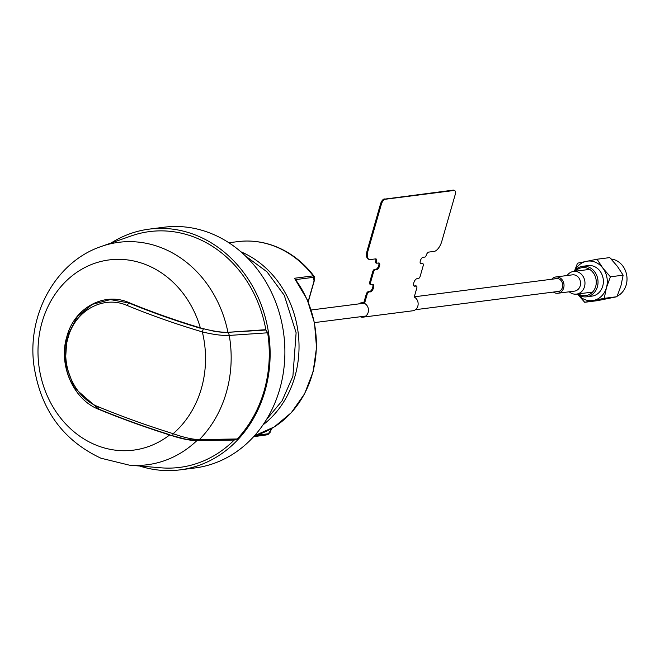 <?xml version="1.0" encoding="UTF-8"?>
<svg xmlns="http://www.w3.org/2000/svg" width="660" height="660" viewBox="0 0 660 660"><rect width="100%" height="100%" fill="white"/><g stroke="black" fill="none" stroke-linecap="round" stroke-linejoin="round"><path stroke-width="0.99" d="M237.229 438.966L234.184 440.055L196.482 440.624C190.195 440.542 182.251 438.974 172.631 435.913L169.636 434.957A95.881 83.119 82.7 0 1 95.56 444.906A95.881 83.119 82.7 0 1 42.075 322.179A95.881 83.119 82.7 0 1 147.106 265.155A95.881 83.119 82.7 0 1 200.343 327.871L203.371 328.705C213.37 331.213 221.422 332.417 227.535 332.335L265.84 329.678A118.866 103.043 -97.3 0 0 196.606 238.07A118.866 103.043 -97.3 0 0 131.158 235.958L101.368 246.444A112.134 97.21 82.7 0 1 163.102 248.432A112.134 97.21 82.7 0 1 227.931 332.318L266.038 330.016L267.671 332.797L229.259 335.428C222.197 335.725 213.221 334.554 202.323 331.906A97.4 84.43 82.7 0 1 201.391 388.451A97.4 84.43 82.7 0 1 173.135 433.678C183.711 437.473 192.456 439.453 199.386 439.609L237.229 438.966A120.367 104.346 -97.3 0 0 267.671 332.797M196.482 440.624L185.171 439.073L169.636 434.957C144.804 427.135 121.126 418.572 98.604 409.282C73.293 399.622 58.055 364.7 66.883 336.501C74.39 307.75 104.28 291.547 129.162 302.684C151.693 311.974 175.42 320.372 200.343 327.871L203.288 329.043L202.323 331.906C175.956 324.076 150.934 315.282 127.256 305.514C103.603 294.929 75.24 310.332 68.104 337.631C59.73 364.394 74.176 397.559 98.224 406.741C121.902 416.51 146.875 425.494 173.135 433.678L172.631 435.913M196.795 440.517A3.977 3.25 -90.9 0 0 197.323 440.566A3.977 3.25 -90.9 0 0 199.386 439.609A113.528 98.422 82.7 0 0 226.33 392.502A113.528 98.422 82.7 0 0 229.259 335.428A3.977 3.217 -94 0 0 227.716 332.673L215.977 331.7L203.371 328.705M101.368 246.444C55.737 261.69 26.994 314.482 33.874 365.104C40.417 409.274 62.774 440.303 100.922 458.197L129.319 465.151A112.134 97.21 82.7 0 0 196.878 440.616L196.944 440.566M129.319 465.151L160.792 467.8A118.866 103.043 -97.3 0 0 234.184 440.055M227.535 332.335L228.121 332.648M185.171 439.073L197.323 440.566L235.001 439.972M180.04 469.87L194.799 467.981A121.357 105.204 -97.3 0 0 284.526 362.109A121.357 105.204 -97.3 0 0 212.033 233.854A121.357 105.204 -97.3 0 0 164.026 227.23L149.275 229.119A121.357 105.204 82.7 0 1 197.274 235.744A121.357 105.204 82.7 0 1 269.767 363.998A121.357 105.204 82.7 0 1 180.04 469.87A121.357 105.204 82.7 0 1 139.565 466.01M111.061 243.028A121.357 105.204 82.7 0 1 149.275 229.119M551.735 279.238A8.209 7.111 82.7 0 1 555.86 276.961A8.209 7.111 82.7 0 1 563.665 282.793A8.209 7.111 82.7 0 1 557.939 293.238A8.209 7.111 82.7 0 1 553.369 292.066M556.157 291.712A6.716 5.824 -97.3 0 0 562.435 283.214A6.716 5.824 -97.3 0 0 554.524 278.883M555.86 276.961L572.393 274.849A8.209 7.111 82.7 0 1 580.206 280.682A8.209 7.111 82.7 0 1 575.693 290.846A8.209 7.111 82.7 0 1 574.481 291.126L557.939 293.238M567.138 275.517A11.443 9.916 82.7 0 1 571.898 271.829A11.443 9.916 82.7 0 1 573.581 271.433A11.443 9.916 82.7 0 1 584.471 279.568A11.443 9.916 82.7 0 1 578.177 293.733A11.443 9.916 82.7 0 1 576.485 294.129A11.443 9.916 82.7 0 1 569.225 291.794M376.876 269.495L374.575 269.346A2.483 1.114 112.5 0 0 372.677 271.829L369.74 282.092L370.144 282.257L373.09 272.002A2.483 1.114 -67.5 0 1 374.987 269.519L376.876 269.495A3.481 1.551 -67.5 0 0 379.401 266.425A3.481 1.551 -67.5 0 0 379.145 263.018A3.481 1.551 -67.5 0 0 378.749 262.969L376.777 263.224A1.493 0.668 -67.5 0 1 376.604 263.2A1.493 0.668 -67.5 0 1 376.439 261.921L376.027 261.748A3.481 1.551 112.5 0 0 375.837 258.868M376.472 263.092L376.365 263.051A1.493 0.668 -67.5 0 1 376.2 263.035A1.493 0.668 -67.5 0 1 376.027 261.748L375.623 261.575A3.481 1.551 112.5 0 0 375.581 258.885M376.464 269.329A3.481 1.551 112.5 0 0 378.906 266.483A3.481 1.551 112.5 0 0 378.923 262.969A3.481 1.551 112.5 0 1 378.906 266.483A3.481 1.551 112.5 0 1 376.464 269.329L376.051 269.156A3.481 1.551 112.5 0 0 378.394 266.549A3.481 1.551 112.5 0 0 378.675 262.977M370.046 291.703A3.977 1.774 112.5 0 0 372.85 288.428A3.977 1.774 112.5 0 0 372.834 284.411A3.977 1.774 112.5 0 1 372.85 288.428A3.977 1.774 112.5 0 1 370.046 291.703L369.633 291.53A3.977 1.774 112.5 0 0 372.347 288.486A3.977 1.774 112.5 0 0 372.595 284.419A3.977 1.774 -67.5 0 1 373.048 284.468A3.977 1.774 -67.5 0 1 373.346 288.362A3.977 1.774 -67.5 0 1 370.458 291.877L368.156 291.72A2.483 1.114 112.5 0 0 366.259 294.212L366.671 294.385A2.483 1.114 -67.5 0 1 368.569 291.893L370.458 291.877M368.569 291.893A2.483 1.114 -67.5 0 0 366.671 294.385L367.084 294.55L364.477 303.641L364.064 303.468L366.671 294.385L364.064 303.468L363.652 303.303L366.259 294.212M415.849 285.854A2.483 1.114 112.5 0 0 415.66 285.722A2.483 1.114 112.5 0 0 415.379 285.689L415.792 285.854A2.483 1.114 -67.5 0 1 416.072 285.887A2.483 1.114 -67.5 0 1 416.262 286.019M415.66 285.722L416.072 285.887A2.483 1.114 -67.5 0 0 415.792 285.854L414.315 286.044A3.977 1.774 112.5 0 1 414.076 286.052A3.977 1.774 112.5 0 0 414.315 286.044L415.379 285.689M422.26 263.472A2.483 1.114 112.5 0 0 422.078 263.34A2.483 1.114 112.5 0 0 421.798 263.307L422.202 263.48A2.483 1.114 -67.5 0 1 422.491 263.513A2.483 1.114 -67.5 0 1 422.672 263.645M420.387 263.488L421.798 263.307M420.428 263.546L422.202 263.48L420.725 263.67A3.481 1.551 112.5 0 1 420.552 263.67A3.481 1.551 112.5 0 0 420.725 263.67L422.202 263.48A2.483 1.114 -67.5 0 1 422.491 263.513L422.078 263.34M368.915 259.33A9.95 4.438 -67.5 0 1 368.701 259.256A9.95 4.438 -67.5 0 1 367.595 250.701L380.96 204.08A4.975 2.219 -67.5 0 1 384.755 199.105L453.197 190.13A4.975 2.219 -67.5 0 1 453.766 190.204A4.975 2.219 -67.5 0 1 453.964 190.311M376.439 261.921A3.481 1.551 -67.5 0 0 375.655 258.877L370.252 259.561A9.95 4.438 -67.5 0 1 369.113 259.429A9.95 4.438 -67.5 0 1 367.999 250.866L367.183 250.528A9.95 4.438 112.5 0 0 368.288 259.091L368.701 259.256A9.95 4.438 -67.5 0 1 367.595 250.701L380.96 204.08A4.975 2.219 -67.5 0 1 384.755 199.105L453.61 190.303A4.975 2.219 -67.5 0 1 454.179 190.369A4.975 2.219 -67.5 0 1 454.369 190.476M367.183 250.528L380.548 203.907L381.373 204.254A4.975 2.219 -67.5 0 1 385.168 199.27L454.022 190.476A4.975 2.219 -67.5 0 1 454.591 190.542A4.975 2.219 -67.5 0 1 455.144 194.824L441.771 241.445A9.95 4.438 -67.5 0 1 434.181 251.394L428.777 252.087A3.481 1.551 -67.5 0 0 426.121 255.568A1.493 0.668 -67.5 0 1 424.982 257.062L423.01 257.309A3.481 1.551 -67.5 0 0 420.486 260.387A3.481 1.551 -67.5 0 0 420.742 263.794A3.481 1.551 -67.5 0 0 421.138 263.843M384.343 198.932A4.975 2.219 112.5 0 0 380.548 203.907M368.156 291.72L369.633 291.53M369.74 282.092A2.483 1.114 112.5 0 0 370.301 284.262M374.575 269.346L376.051 269.156M375.623 261.575A1.493 0.668 112.5 0 0 375.952 262.878M422.614 263.653A2.483 1.114 -67.5 0 1 422.903 263.686A2.483 1.114 -67.5 0 1 423.175 265.823L420.238 276.078A2.483 1.114 -67.5 0 1 418.341 278.57L416.864 278.759A3.977 1.774 -67.5 0 0 413.977 282.274A3.977 1.774 -67.5 0 0 414.274 286.159A3.977 1.774 -67.5 0 0 414.727 286.217L416.196 286.027A2.483 1.114 -67.5 0 1 416.485 286.06A2.483 1.114 -67.5 0 1 416.757 288.205L414.216 297.058A7.21 6.253 -97.3 0 1 418.102 304.747A7.21 6.253 -97.3 0 1 412.789 310.786L363.115 317.138A7.21 6.253 82.7 0 1 360.269 316.75M414.315 286.044L414.727 286.217M372.595 284.419L371.118 284.6A2.483 1.114 -67.5 0 1 370.557 282.43L373.502 272.176A2.483 1.114 -67.5 0 1 375.4 269.684M370.557 282.43L370.144 282.257L373.09 272.002L373.502 272.176M367.999 250.866L381.373 204.254M385.168 199.27L453.61 190.303A4.975 2.219 -67.5 0 1 454.179 190.369L453.766 190.204M367.084 294.55A2.483 1.114 -67.5 0 1 368.981 292.066M358.636 303.922A7.21 6.253 82.7 0 1 361.284 302.833A7.21 6.253 82.7 0 1 364.138 303.221A7.21 6.253 82.7 0 1 368.445 310.843A7.21 6.253 82.7 0 1 363.115 317.138M314.16 280.607L308.113 301.711M270.361 432.069L267.803 434.635L253.861 436.433M271.491 429.412L268.603 433.711A1.493 1.295 82.7 0 1 267.638 434.668A97.729 84.719 -97.3 0 1 262.507 435.509L267.762 434.651M271.978 428.315L267.803 434.635M295.68 279.601L313.442 277.332A1.493 1.295 -97.3 0 0 313.17 275.863L294.484 278.256L307.197 299.582L314.498 322.979L316.528 347.515L313.145 371.638L304.573 393.822L291.34 412.648L274.288 426.921L254.496 435.724A97.729 84.719 -97.3 0 0 294.484 278.256L295.391 279.642M313.17 275.863L314.267 276.499C304.037 263.018 291.596 253.192 276.952 247.03C264.157 241.774 251.08 239.976 237.724 241.626A97.729 84.719 -97.3 0 1 276.383 246.964A97.729 84.719 -97.3 0 1 313.17 275.863M245.462 255.964L266.97 271.813L284.278 295.309L296.117 332.755L292.9 376.241L282.125 400.752L266.376 419.694M313.442 277.332L314.077 280.904M617.207 296.159A19.396 16.813 -97.3 0 0 621.439 293.139A19.396 16.813 -97.3 0 0 622.693 265.864A19.396 16.813 -97.3 0 0 611.143 259.017M575.487 271.194A14.099 12.226 82.7 0 1 575.825 270.839A14.099 12.226 82.7 0 1 593.134 272.605A14.099 12.226 82.7 0 1 592.218 292.421A14.099 12.226 82.7 0 1 578.383 293.882M574.357 271.334A15.394 13.34 82.7 0 1 575.71 269.767A15.394 13.34 82.7 0 1 582.706 266.285A15.394 13.34 82.7 0 1 594.602 271.689A15.394 13.34 82.7 0 1 593.612 293.329A15.394 13.34 82.7 0 1 586.616 296.818A15.394 13.34 82.7 0 1 577.253 294.03M582.706 266.285L588.043 265.601A15.394 13.34 82.7 0 1 599.94 271.012A15.394 13.34 82.7 0 1 602.588 286.597A15.394 13.34 82.7 0 1 591.946 296.134L586.616 296.818M574.81 270.757A19.891 17.242 82.7 0 1 586.41 261.31A19.891 17.242 82.7 0 1 602.852 268.125A19.891 17.242 82.7 0 1 606.441 287.686A19.891 17.242 82.7 0 1 601.565 296.092A19.891 17.242 82.7 0 1 593.587 300.424L584.702 302.288L577.78 294.434M574.423 271.243L577.516 263.175L597.053 259.223L602.852 268.125L610.409 276.804L606.441 287.686L604.23 298.337L593.587 300.424A19.891 17.242 82.7 0 1 577.838 294.475M610.409 276.804L623.139 275.179L620.936 285.829L616.968 296.711L597.44 300.663L584.702 302.288M616.968 296.711L604.23 298.337M597.053 259.223L609.782 257.598L617.339 266.277L623.139 275.179M127.256 305.514A3.977 1.774 -67.5 0 1 128.956 302.989L129.162 302.684M67.642 334.587L67.015 336.633L65.282 363.289L74.506 388.319C64.713 372.182 62.213 354.956 67.015 336.633L67.015 336.633A3.977 0.883 16 0 0 67.015 336.633L77.327 316.627L92.309 304.367L110.385 299.59L128.956 302.989C151.033 312.13 174.785 320.537 200.219 328.21M74.052 387.601L98.554 409.002A3.977 1.774 -67.5 0 1 98.224 406.741M67.015 336.633A3.977 0.883 16 0 0 68.104 337.631M98.604 409.282L98.554 409.002C120.631 418.143 144.342 426.707 169.678 434.717M372.677 271.829L373.09 272.002M453.197 190.13L454.022 190.476M268.603 433.711L255.766 435.353M271.772 428.431L271.409 429.701M240.875 251.782A97.729 84.719 82.7 0 1 294.871 376.654A97.729 84.719 82.7 0 1 263.002 424.891M559.276 291.316L415.445 309.697M365.764 316.049L314.424 322.608M557.634 278.487L414.29 296.81M363.66 303.278L311.157 309.994M592.564 292.075L576.485 294.129M589.66 269.379L573.581 271.433M422.903 263.686L422.491 263.513M416.485 286.06L416.072 285.887M369.113 259.429L368.701 259.256M454.591 190.542L454.179 190.369M361.284 302.833L363.883 302.495M308.212 301.958L314.275 280.805C314.853 278.066 314.853 276.631 314.267 276.499M228.888 242.756L237.724 241.626M253.671 436.639L262.507 435.509"/></g></svg>
